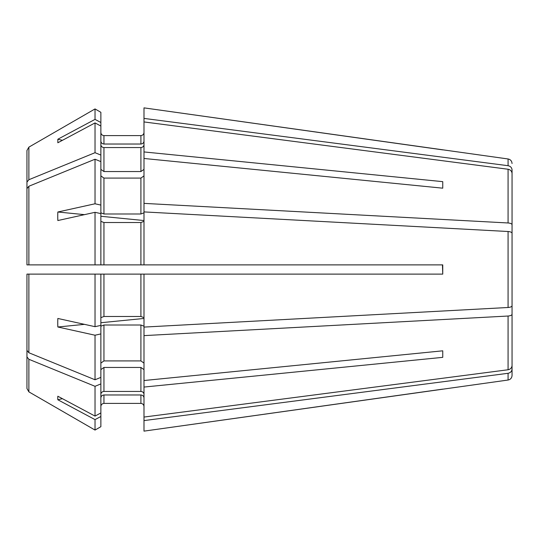 <?xml version="1.0" encoding="UTF-8"?>
<svg xmlns="http://www.w3.org/2000/svg" width="539" height="539" viewBox="0 0 539 539"><rect width="100%" height="100%" fill="white"/><g stroke="black" fill="none" stroke-linecap="round" stroke-linejoin="round"><path stroke-width="0.81" d="M26.95 284.457L26.95 350.39L26.95 274.122L30.029 274.122L26.95 274.122L26.95 284.457M26.95 350.39L28.877 352.755L28.877 274.122L143.987 274.122L143.987 380.527L442.748 350.822L442.748 357.35L442.748 350.822M95.026 264.878L100.867 264.878L100.867 213.612L95.026 212.319L95.026 264.878L26.95 264.878L26.95 188.61L26.95 264.878L143.987 264.878L143.987 211.915L508.075 231.507C510.5 231.723 511.828 232.309 512.05 233.259L512.05 305.741C511.828 306.691 510.5 307.277 508.075 307.493L143.987 327.085M26.95 243.729L26.95 150.482L26.95 182.074L28.877 179.716A581978.998 411521.299 -0 0 1 95.026 152.692L100.867 155.077L100.867 205.076L95.026 203.782A714967.498 273606.217 180 0 0 57.841 212.002L84.502 214.65M100.867 155.077L100.867 122.501L95.026 119.382A714967.323 660543.671 180 0 0 57.841 139.23L62.416 140.322M512.05 199.154L512.05 169.933C511.828 167.642 510.5 166.228 508.075 165.702L143.987 118.405L143.987 151.937L442.748 181.65L442.748 188.178L442.748 181.65M143.987 141.178C143.778 142.875 142.747 143.825 140.908 144.028L103.953 144.028C102.107 143.825 101.083 142.875 100.867 141.178M100.867 126.038L95.026 122.919A714967.323 660543.671 180 0 0 57.841 142.768L57.841 139.23M103.953 144.028L103.953 135.599C102.107 135.383 101.083 134.359 100.867 132.52C101.083 134.359 102.107 135.383 103.953 135.599L140.908 135.599C142.747 135.383 143.778 134.359 143.987 132.52C143.778 134.359 142.747 135.383 140.908 135.599L140.908 144.028M28.877 179.716L28.877 147.14A590346.359 590346.359 -30 0 1 95.026 108.932L100.867 112.307L100.867 122.501M508.075 165.702L508.075 158.971L143.987 107.867L143.987 118.405M143.987 221.347L140.908 222.526L103.953 222.526L100.867 221.347M95.026 212.319A714967.323 273606.149 180 0 0 57.841 220.539A112.718 100.806 -145.9 0 1 57.841 212.002M512.05 243.897L512.05 173.47C511.828 171.173 510.5 169.765 508.075 169.239L508.075 222.971L143.987 203.378L143.987 151.937M100.867 169.374L103.953 171.55L140.908 171.55L143.987 169.374M26.95 248.014L26.95 182.074M143.987 326.189L140.908 325.01L103.953 325.01L100.867 326.189L100.867 333.924L95.026 335.218A714967.323 273606.149 180 0 1 57.841 326.998L84.502 324.35M512.05 295.102L512.05 314.277C511.828 315.227 510.5 315.814 508.075 316.029L143.987 335.622M100.867 322.726L143.987 318.455M57.841 326.998A112.718 100.806 -34.1 0 1 57.841 318.461A714967.323 273606.149 180 0 0 95.026 326.681L100.867 325.388L100.867 274.122L95.026 274.122L95.026 326.681M442.452 264.878L442.748 274.122L143.987 274.122M28.877 274.122L26.95 274.122M100.867 412.962L100.867 416.499L95.026 419.618L95.026 430.068A590346.42 590346.42 0 0 1 28.877 391.86L28.877 359.284A581979.031 411521.319 0 0 0 95.026 386.308L100.867 383.923L100.867 412.962L95.026 416.081A714967.148 660543.51 180 0 1 57.841 396.232A112.718 41.759 -15.7 0 0 57.841 399.77L62.416 398.678M508.075 316.029L508.075 369.761C510.5 369.235 511.828 367.827 512.05 365.53L512.05 314.277M508.075 369.761L143.987 417.065L143.987 387.063L442.748 357.35M143.987 394.285C143.778 392.587 142.747 391.637 140.908 391.442L103.953 391.442C102.107 391.637 101.083 392.587 100.867 394.285M140.908 403.401C142.747 403.617 143.778 404.641 143.987 406.48C143.778 404.641 142.747 403.617 140.908 403.401L103.953 403.401C102.107 403.617 101.083 404.641 100.867 406.48C101.083 404.641 102.107 403.617 103.953 403.401L103.953 394.972L140.908 394.972L140.908 403.401M28.877 359.284L26.95 356.926L26.95 290.986L26.95 388.518L28.877 391.86A590346.42 590346.42 0 0 0 95.026 430.068L100.867 426.693L100.867 416.499M508.075 380.029C510.507 379.517 511.834 377.994 512.05 375.454L512.05 369.067C511.828 371.358 510.5 372.772 508.075 373.298L508.075 380.029L143.987 431.133L143.987 417.065M26.95 356.926L26.95 388.518M28.877 264.878L28.877 186.245L26.95 188.61M95.026 119.382L95.026 108.932A590346.42 590346.42 -30 0 0 28.877 147.14L26.95 150.482M100.867 144.715C101.083 146.413 102.107 147.363 103.953 147.558L140.908 147.558L140.908 171.55M100.867 175.903L103.953 178.086L103.953 213.99L140.908 213.99L143.987 212.811M103.953 178.086L140.908 178.086L143.987 175.903M103.953 222.526L103.953 264.878L140.908 264.878L140.908 222.526M103.953 274.122L103.953 316.474L140.908 316.474L143.987 317.653M100.867 363.097L103.953 360.914L140.908 360.914L143.987 363.097M100.867 369.626L103.953 367.45L140.908 367.45L143.987 369.626M100.867 216.274L143.987 220.545M143.987 144.715C143.778 146.413 142.747 147.363 140.908 147.558M143.987 203.378L143.987 211.915M143.987 380.527L143.987 387.063M143.987 397.822C143.778 396.125 142.747 395.175 140.908 394.972M512.05 339.846L512.05 369.067M442.748 149.876L143.987 107.867M442.748 274.122L442.748 264.878L143.987 264.878M508.075 222.971C510.5 223.186 511.828 223.773 512.05 224.723M508.075 169.239L143.987 121.935M143.987 158.473L442.748 188.178M103.953 316.474L100.867 317.653M28.877 186.245A581978.971 411521.278 -0 0 1 95.026 159.227L100.867 161.612M100.867 383.923L100.867 333.924M95.026 122.919L95.026 152.692M103.953 213.99L100.867 212.811L100.867 205.076M95.026 335.218L95.026 379.773L100.867 377.388M103.953 394.972C102.107 395.175 101.083 396.125 100.867 397.822M26.95 264.878L30.029 264.878M508.075 373.298L143.987 420.595M95.026 419.618A714967.323 660543.671 180 0 1 57.841 399.77M28.877 352.755A581979.031 411521.319 -0 0 0 95.026 379.773M95.026 159.227L95.026 203.782M95.026 386.308L95.026 416.081M442.748 389.124L143.987 431.133M508.075 231.507L508.075 307.493M103.953 147.558L103.953 171.55M140.908 178.086L140.908 213.99M140.908 274.122L140.908 316.474M140.908 325.01L140.908 360.914M103.953 325.01L103.953 360.914M140.908 367.45L140.908 391.442M103.953 367.45L103.953 391.442M508.075 158.971C510.507 159.483 511.834 161.006 512.05 163.546"/></g></svg>
